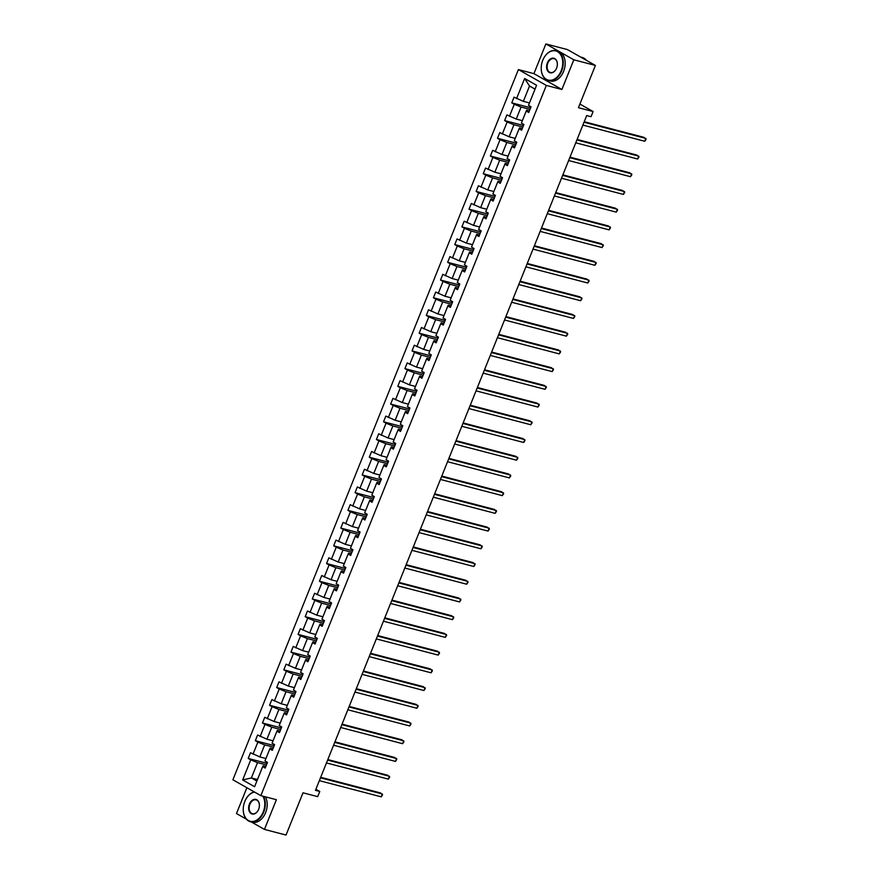 <?xml version="1.0" encoding="UTF-8"?>
<svg xmlns="http://www.w3.org/2000/svg" width="879" height="879" viewBox="0 0 879 879"><rect width="100%" height="100%" fill="white"/><g stroke="black" fill="none" stroke-linecap="round" stroke-linejoin="round"><path stroke-width="1.32" d="M545.87 43.95L533.927 73.649L561.89 89.493L573.822 59.794L545.87 43.95L567.449 49.598L595.402 65.442L578.426 107.699L593.094 111.534L579.887 104.052M573.822 59.794L595.402 65.442M251.328 821.964L264.447 829.402L286.027 835.05L303.013 792.803L317.693 796.638L319.769 791.474L315.88 789.265M246.878 787.716L236.495 813.558L246.34 819.14M518.39 69.584L232.891 779.794L260.843 795.638L546.342 85.428L518.39 69.584L533.927 73.649M266.458 764.939L257.536 762.598L251.372 777.937L242.659 779.959L250.746 759.852L248.208 758.423L267.095 763.357M257.492 779.53L251.372 777.937L256.877 781.057M257.536 762.598L250.746 759.852M273.589 747.216L264.667 744.887L259.821 756.918L250.493 752.743L248.208 758.423M253.02 754.171L257.866 742.14L255.328 740.7L274.215 745.645M280.709 729.504L271.787 727.164L266.941 739.206L257.613 735.02L255.328 740.7M260.151 736.459L264.986 724.417L262.458 722.977L281.346 727.922M287.829 711.781L278.907 709.441L274.072 721.483L264.733 717.308L262.458 722.977M267.271 718.736L272.105 706.694L269.578 705.266L288.466 710.21M294.948 694.058L286.027 691.729L281.192 703.771L271.864 699.585L269.578 705.266M274.391 701.024L279.236 688.982L276.698 687.543L295.586 692.487M302.079 676.347L293.157 674.006L288.312 686.049L278.984 681.862L276.698 687.543M281.511 683.302L286.356 671.259L283.818 669.831L302.706 674.764M309.199 658.624L300.277 656.294L295.432 668.326L286.104 664.15L283.818 669.831M288.642 665.579L293.476 653.547L290.949 652.108L309.837 657.052M316.319 640.912L307.397 638.572L302.563 650.614L293.223 646.428L290.949 652.108M295.762 647.867L300.596 635.825L298.069 634.396L316.956 639.33M323.45 623.189L314.517 620.86L309.683 632.891L300.354 628.716L298.069 634.396M302.881 630.144L307.727 618.113L305.189 616.673L324.076 621.618M330.57 605.477L321.648 603.137L316.803 615.179L307.474 610.993L305.189 616.673M310.001 612.432L314.847 600.39L312.309 598.951L331.196 603.895M337.69 587.754L328.768 585.414L323.922 597.456L314.594 593.281L312.309 598.951M317.132 594.709L321.967 582.667L319.44 581.239L338.327 586.183M344.81 570.031L335.888 567.702L331.053 579.744L321.725 575.558L319.44 581.239M324.252 576.998L329.087 564.955L326.559 563.516L345.447 568.46M351.941 552.32L343.008 549.979L338.173 562.022L328.845 557.835L326.559 563.516M331.372 559.275L336.217 547.232L333.679 545.804L352.567 550.737M359.061 534.597L350.139 532.267L345.293 544.299L335.965 540.124L333.679 545.804M338.492 541.552L343.337 529.521L340.799 528.081L359.687 533.026M366.18 516.885L357.259 514.545L352.413 526.587L343.085 522.401L340.799 528.081M345.623 523.84L350.457 511.798L347.93 510.358L366.818 515.303M373.3 499.162L364.378 496.833L359.544 508.864L350.216 504.689L347.93 510.358M352.743 506.117L357.577 494.086L355.05 492.647L373.938 497.591M380.431 481.439L371.498 479.11L366.664 491.152L357.335 486.966L355.05 492.647M359.863 488.405L364.708 476.363L362.17 474.924L381.057 479.868M387.551 463.727L378.629 461.387L373.784 473.429L364.455 469.243L362.17 474.924M366.982 470.683L371.828 458.64L369.29 457.212L388.177 462.156M394.671 446.005L385.749 443.675L380.904 455.718L371.575 451.531L369.29 457.212M374.113 452.96L378.948 440.928L376.421 439.489L395.308 444.433M401.791 428.293L392.869 425.952L388.035 437.995L378.706 433.808L376.421 439.489M381.233 435.248L386.068 423.206L383.541 421.777L402.428 426.711M408.922 410.57L399.989 408.241L395.154 420.272L385.826 416.097L383.541 421.777M388.353 417.525L393.199 405.494L390.661 404.054L409.548 408.999M416.042 392.858L407.12 390.518L402.274 402.56L392.946 398.374L390.661 404.054M395.473 399.813L400.319 387.771L397.791 386.331L416.668 391.276M423.162 375.135L414.24 372.806L409.394 384.837L400.066 380.662L397.791 386.331M402.604 382.09L407.438 370.048L404.911 368.62L423.799 373.564M430.281 357.412L421.36 355.083L416.525 367.125L407.197 362.939L404.911 368.62M409.724 364.378L414.558 352.336L412.031 350.897L430.919 355.841M437.412 339.701L428.48 337.36L423.645 349.402L414.317 345.216L412.031 350.897M416.844 346.656L421.689 334.613L419.151 333.185L438.039 338.118M444.532 321.978L435.61 319.648L430.765 331.691L421.437 327.504L419.151 333.185M423.964 328.933L428.809 316.901L426.282 315.462L445.159 320.406M451.652 304.266L442.73 301.926L437.885 313.968L428.556 309.782L426.282 315.462M431.095 311.221L435.929 299.179L433.402 297.75L452.289 302.684M458.772 286.543L449.85 284.214L445.016 296.245L435.687 292.07L433.402 297.75M438.214 293.498L443.049 281.467L440.522 280.027L459.409 284.972M465.903 268.831L456.97 266.491L452.136 278.533L442.807 274.347L440.522 280.027M445.334 275.786L450.18 263.744L447.642 262.305L466.529 267.249M473.023 251.108L464.101 248.768L459.256 260.81L449.927 256.635L447.642 262.305M452.454 258.063L457.3 246.021L454.773 244.593L473.649 249.537M480.143 233.385L471.221 231.056L466.375 243.098L457.047 238.912L454.773 244.593M459.585 240.352L464.42 228.309L461.893 226.87L480.78 231.814M487.263 215.674L478.341 213.333L473.506 225.376L464.178 221.189L461.893 226.87M466.705 222.629L471.54 210.586L469.012 209.158L487.9 214.091M494.394 197.951L485.461 195.621L480.626 207.653L471.298 203.478L469.012 209.158M473.825 204.906L478.67 192.875L476.132 191.435L495.02 196.38M501.513 180.239L492.592 177.899L487.746 189.941L478.418 185.755L476.132 191.435M480.945 187.194L485.79 175.152L483.263 173.723L502.14 178.657M508.633 162.516L499.711 160.187L494.866 172.218L485.538 168.043L483.263 173.723M488.076 169.471L492.91 157.44L490.383 156.001L509.271 160.945M515.753 144.804L506.831 142.464L501.997 154.506L492.669 150.32L490.383 156.001M495.196 151.759L500.03 139.717L497.503 138.278L516.391 143.222M522.884 127.081L513.951 124.741L509.117 136.783L499.788 132.608L497.503 138.278M502.316 134.037L507.161 121.994L504.623 120.566L523.51 125.51M530.004 109.359L521.082 107.029L516.237 119.072L506.908 114.885L504.623 120.566M509.435 116.325L514.281 104.282L511.754 102.843L530.63 107.787M535.025 89.131L529.521 86.021L523.357 101.349L514.028 97.162L511.754 102.843M516.566 98.602L524.642 78.495L536.586 85.263L528.499 105.37L531.026 106.798L528.751 112.479L526.213 111.051L521.379 123.082L523.906 124.521L521.621 130.202L519.093 128.763L514.259 140.805L516.786 142.244L514.501 147.914L511.974 146.485L507.128 158.528L509.666 159.956L507.381 165.637L504.854 164.197L500.008 176.239L502.535 177.679L500.261 183.359L497.723 181.92L492.888 193.962L495.415 195.391L493.13 201.071L490.603 199.643L485.768 211.674L488.295 213.114L486.01 218.794L483.483 217.355L478.637 229.397L481.176 230.825L478.89 236.506L476.363 235.078L471.518 247.109L474.045 248.548L471.77 254.229L469.232 252.789L464.398 264.832L466.925 266.271L464.639 271.941L462.112 270.512L457.278 282.555L459.805 283.983L457.519 289.663L454.992 288.224L450.147 300.266L452.685 301.706L450.4 307.386L447.872 305.947L443.027 317.989L445.554 319.418L443.28 325.098L440.742 323.67L435.907 335.701L438.434 337.14L436.149 342.821L433.622 341.382L428.787 353.424L431.314 354.863L429.029 360.533L426.502 359.104L421.656 371.147L424.194 372.575L421.909 378.256L419.382 376.816L414.536 388.859L417.064 390.298L414.789 395.979L412.251 394.539L407.416 406.581L409.944 408.01L407.658 413.69L405.131 412.262L400.297 424.293L402.824 425.733L400.538 431.413L398.011 429.974L393.166 442.016L395.704 443.445L393.418 449.125L390.891 447.697L386.046 459.728L388.573 461.167L386.299 466.848L383.76 465.409L378.926 477.451L381.453 478.89L379.168 484.56L376.641 483.131L371.806 495.174L374.333 496.602L372.048 502.283L369.521 500.843L364.675 512.886L367.213 514.325L364.928 520.005L362.401 518.566L357.555 530.608L360.082 532.037L357.808 537.717L355.27 536.289L350.435 548.32L352.962 549.76L350.677 555.44L348.15 554.001L343.315 566.043L345.843 567.471L343.557 573.152L341.03 571.724L336.185 583.755L338.723 585.194L336.437 590.875L333.91 589.435L329.065 601.478L331.592 602.917L329.317 608.587L326.779 607.158L321.945 619.201L324.472 620.629L322.186 626.309L319.659 624.87L314.825 636.912L317.352 638.352L315.067 644.032L312.539 642.593L307.694 654.635L310.232 656.064L307.947 661.744L305.42 660.316L300.574 672.347L303.101 673.786L300.827 679.467L298.289 678.028L293.454 690.07L295.981 691.509L293.696 697.179L291.169 695.75L286.334 707.782L288.861 709.221L286.576 714.902L284.049 713.462L279.203 725.505L281.741 726.944L279.456 732.625L276.918 731.185L272.083 743.227L274.611 744.656L272.336 750.336L269.798 748.908L264.964 760.939L267.491 762.379L265.205 768.059L262.678 766.62L254.591 786.727L242.659 779.959M593.094 111.534L591.018 116.698L586.7 115.578L315.451 790.342L319.769 791.474M269.798 748.908L270.249 748.051L272.962 748.765M265.93 758.522L259.821 756.918M264.667 744.887L257.866 742.14M276.918 731.185L277.379 730.339L280.082 731.042M273.061 740.799L266.941 739.206M271.787 727.164L264.986 724.417M284.049 713.462L284.499 712.616L287.213 713.33M280.181 723.087L274.072 721.483M278.907 709.441L272.105 706.694M291.169 695.75L291.619 694.893L294.333 695.608M287.301 705.365L281.192 703.771M286.027 691.729L279.236 688.982M298.289 678.028L298.739 677.182L301.453 677.885M294.421 687.653L288.312 686.049M293.157 674.006L286.356 671.259M305.42 660.316L305.87 659.459L308.573 660.173M301.552 669.93L295.432 668.326M300.277 656.294L293.476 653.547M312.539 642.593L312.99 641.747L315.704 642.45M308.672 652.207L302.563 650.614M307.397 638.572L300.596 635.825M319.659 624.87L320.11 624.024L322.824 624.738M315.792 634.495L309.683 632.891M314.517 620.86L307.727 618.113M326.779 607.158L327.23 606.301L329.944 607.015M322.912 616.772L316.803 615.179M321.648 603.137L314.847 600.39M333.91 589.435L334.361 588.589L337.075 589.293M330.043 599.06L323.922 597.456M328.768 585.414L321.967 582.667M341.03 571.724L341.481 570.867L344.194 571.581M337.162 581.338L331.053 579.744M335.888 567.702L329.087 564.955M348.15 554.001L348.6 553.155L351.314 553.858M344.282 563.626L338.173 562.022M343.008 549.979L336.217 547.232M355.27 536.289L355.72 535.432L358.434 536.146M351.402 545.903L345.293 544.299M350.139 532.267L343.337 529.521M362.401 518.566L362.851 517.72L365.565 518.423M358.533 528.18L352.413 526.587M357.259 514.545L350.457 511.798M369.521 500.843L369.971 499.997L372.685 500.711M365.653 510.468L359.544 508.864M364.378 496.833L357.577 494.086M376.641 483.131L377.091 482.274L379.805 482.989M372.773 492.745L366.664 491.152M371.498 479.11L364.708 476.363M383.76 465.409L384.211 464.562L386.925 465.266M379.893 475.034L373.784 473.429M378.629 461.387L371.828 458.64M390.891 447.697L391.342 446.84L394.056 447.554M387.024 457.311L380.904 455.718M385.749 443.675L378.948 440.928M398.011 429.974L398.462 429.128L401.176 429.831M394.144 439.599L388.035 437.995M392.869 425.952L386.068 423.206M405.131 412.262L405.582 411.405L408.296 412.119M401.263 421.876L395.154 420.272M399.989 408.241L393.199 405.494M412.251 394.539L412.701 393.693L415.415 394.396M408.383 404.153L402.274 402.56M407.12 390.518L400.319 387.771M419.382 376.816L419.832 375.97L422.546 376.684M415.514 386.441L409.394 384.837M414.24 372.806L407.438 370.048M426.502 359.104L426.952 358.247L429.666 358.962M422.634 368.719L416.525 367.125M421.36 355.083L414.558 352.336M433.622 341.382L434.072 340.536L436.786 341.239M429.754 351.007L423.645 349.402M428.48 337.36L421.689 334.613M440.742 323.67L441.192 322.813L443.906 323.527M436.874 333.284L430.765 331.691M435.61 319.648L428.809 316.901M447.872 305.947L448.323 305.101L451.037 305.804M444.005 315.561L437.885 313.968M442.73 301.926L435.929 299.179M454.992 288.224L455.443 287.378L458.157 288.092M451.125 297.849L445.016 296.245M449.85 284.214L443.049 281.467M462.112 270.512L462.563 269.666L465.277 270.369M458.245 280.126L452.136 278.533M456.97 266.491L450.18 263.744M469.232 252.789L469.683 251.943L472.397 252.658M465.365 262.414L459.256 260.81M464.101 248.768L457.3 246.021M476.363 235.078L476.814 234.221L479.527 234.935M472.495 244.692L466.375 243.098M471.221 231.056L464.42 228.309M483.483 217.355L483.933 216.509L486.647 217.212M479.615 226.98L473.506 225.376M478.341 213.333L471.54 210.586M490.603 199.643L491.053 198.786L493.767 199.5M486.735 209.257L480.626 207.653M485.461 195.621L478.67 192.875M497.723 181.92L498.173 181.074L500.887 181.777M493.855 191.534L487.746 189.941M492.592 177.899L485.79 175.152M504.854 164.197L505.304 163.351L508.018 164.065M500.986 173.822L494.866 172.218M499.711 160.187L492.91 157.44M511.974 146.485L512.424 145.628L515.138 146.343M508.106 156.099L501.997 154.506M506.831 142.464L500.03 139.717M519.093 128.763L519.544 127.916L522.258 128.62M515.226 138.388L509.117 136.783M513.951 124.741L507.161 121.994M526.213 111.051L526.664 110.194L529.378 110.908M522.346 120.665L516.237 119.072M521.082 107.029L514.281 104.282M561.89 89.493L546.342 85.428M264.447 829.402L276.391 799.703L260.843 795.638M529.477 102.953L523.357 101.349M262.678 766.62L263.129 765.774L265.843 766.477M529.521 86.021L524.642 78.495M584.03 122.236L645.889 138.432L644.757 141.266L582.887 125.082M584.238 121.72L644.01 137.355L646.109 139.256L644.757 141.266M561.198 70.727A15.064 10.416 -75.3 0 0 558.077 51.971A15.064 10.416 -75.3 0 0 543.464 58.728A15.064 10.416 -75.3 0 0 542.761 60.277A15.064 10.416 -75.3 0 0 541.233 67.243A15.064 10.416 -75.3 0 0 548.76 80.209A15.064 10.416 -75.3 0 0 561.198 70.727M543.486 58.684A15.437 10.669 104.7 0 1 543.519 58.629A15.437 10.669 104.7 0 1 556.154 50.641A15.437 10.669 104.7 0 1 561.681 70.924A15.437 10.669 104.7 0 1 548.331 80.505A15.437 10.669 104.7 0 1 541.233 67.353A15.437 10.669 104.7 0 1 541.233 67.298M556.594 68.122A7.526 5.208 104.7 0 1 556.242 68.892A7.526 5.208 104.7 0 1 548.935 72.276A7.526 5.208 104.7 0 1 547.375 62.892A7.526 5.208 104.7 0 1 553.594 58.157A7.526 5.208 104.7 0 1 557.352 64.639A7.526 5.208 104.7 0 1 556.594 68.122M557.352 64.694A7.164 4.944 -75.3 0 0 554.056 58.651A7.164 4.944 -75.3 0 0 547.859 63.09A7.164 4.944 -75.3 0 0 550.43 72.507A7.164 4.944 -75.3 0 0 556.264 68.848M580.569 57.036L582.217 57.465A15.437 10.669 104.7 0 1 586.568 60.431M580.656 57.08A15.437 10.669 104.7 0 1 582.975 58.399M556.154 50.641L558.044 51.136A15.437 10.669 104.7 0 1 563.582 71.43A15.437 10.669 104.7 0 1 550.232 81L548.331 80.505M254.514 792.045A15.064 10.416 -75.3 0 0 245.505 799.945A15.064 10.416 -75.3 0 0 244.801 801.494A15.064 10.416 -75.3 0 0 243.274 808.46A15.064 10.416 -75.3 0 0 250.79 821.415A15.064 10.416 -75.3 0 0 263.239 811.943A15.064 10.416 -75.3 0 0 262.843 796.154M245.527 799.89A15.437 10.669 104.7 0 1 245.549 799.846A15.437 10.669 104.7 0 1 254.218 791.88M263.524 796.341A15.437 10.669 104.7 0 1 263.722 812.141A15.437 10.669 104.7 0 1 250.372 821.711A15.437 10.669 104.7 0 1 243.263 808.57A15.437 10.669 104.7 0 1 243.274 808.504M258.624 809.328A7.526 5.208 104.7 0 1 258.272 810.108A7.526 5.208 104.7 0 1 250.976 813.482A7.526 5.208 104.7 0 1 249.405 804.109A7.526 5.208 104.7 0 1 255.635 799.363A7.526 5.208 104.7 0 1 259.393 805.845A7.526 5.208 104.7 0 1 258.624 809.328M259.393 805.9A7.164 4.944 -75.3 0 0 256.086 799.857A7.164 4.944 -75.3 0 0 249.9 804.296A7.164 4.944 -75.3 0 0 252.46 813.712A7.164 4.944 -75.3 0 0 258.305 810.053M265.425 796.835A15.437 10.669 104.7 0 1 265.623 812.635A15.437 10.669 104.7 0 1 252.273 822.217L250.372 821.711M576.899 139.959L638.769 156.143L637.627 158.989L575.756 142.794M577.107 139.431L636.879 155.078L638.989 156.967L637.627 158.989M569.779 157.671L631.649 173.866L630.507 176.701L568.636 160.516M569.988 157.154L629.76 172.789L631.858 174.69L630.507 176.701M562.659 175.393L624.529 191.578L623.387 194.424L561.516 178.228M562.868 174.866L622.64 190.512L624.738 192.402L623.387 194.424M555.539 193.116L617.399 209.301L616.267 212.136L554.396 195.951M555.748 192.589L615.509 208.224L617.618 210.125L616.267 212.136M548.408 210.828L610.279 227.013L609.136 229.858L547.265 213.674M548.617 210.312L608.389 225.947L610.498 227.837L609.136 229.858M541.288 228.551L603.159 244.736L602.016 247.57L540.145 231.386M541.497 228.024L601.269 243.67L603.368 245.56L602.016 247.57M534.168 246.263L596.039 262.458L594.896 265.293L533.026 249.109M534.377 245.746L594.149 261.382L596.248 263.282L594.896 265.293M527.048 263.986L588.908 280.17L587.776 283.016L525.906 266.82M527.257 263.458L587.018 279.104L589.128 280.994L587.776 283.016M519.918 281.698L581.788 297.893L580.645 300.728L518.775 284.543M520.126 281.181L579.898 296.816L582.008 298.717L580.645 300.728M512.798 299.42L574.668 315.605L573.526 318.451L511.655 302.255M513.006 298.904L572.778 314.539L574.877 316.429L573.526 318.451M505.678 317.143L567.548 333.328L566.406 336.163L504.535 319.978M505.886 316.616L565.658 332.251L567.757 334.152L566.406 336.163M498.558 334.855L560.417 351.04L559.275 353.885L497.415 337.701M498.767 334.339L558.528 349.974L560.637 351.864L559.275 353.885M491.427 352.578L553.298 368.762L552.155 371.597L490.284 355.413M491.636 352.05L551.408 367.697L553.517 369.587L552.155 371.597M484.307 370.29L546.178 386.485L545.035 389.32L483.164 373.135M484.516 369.773L544.288 385.409L546.386 387.309L545.035 389.32M477.187 388.013L539.058 404.197L537.915 407.043L476.044 390.847M477.396 387.485L537.168 403.131L539.266 405.021L537.915 407.043M470.056 405.724L531.927 421.92L530.784 424.755L468.925 408.57M470.276 405.208L530.037 420.843L532.147 422.744L530.784 424.755M462.936 423.447L524.807 439.632L523.664 442.478L461.794 426.282M463.145 422.931L522.917 438.566L525.027 440.456L523.664 442.478M455.816 441.17L517.687 457.355L516.544 460.189L454.674 444.005M456.025 440.643L515.797 456.278L517.896 458.179L516.544 460.189M448.697 458.882L510.567 475.078L509.424 477.912L447.554 461.728M448.905 458.366L508.677 474.001L510.776 475.902L509.424 477.912M441.566 476.605L503.436 492.789L502.294 495.635L440.434 479.44M441.785 476.077L501.546 491.724L503.656 493.613L502.294 495.635M434.446 494.317L496.316 510.512L495.174 513.347L433.303 497.162M434.655 493.8L494.427 509.435L496.536 511.336L495.174 513.347M427.326 512.039L489.196 528.224L488.054 531.07L426.183 514.874M427.535 511.512L487.307 527.158L489.405 529.048L488.054 531.07M420.206 529.751L482.077 545.947L480.934 548.782L419.063 532.597M420.415 529.235L480.187 544.87L482.285 546.771L480.934 548.782M413.075 547.474L474.946 563.659L473.803 566.505L411.943 550.32M413.295 546.958L473.056 562.593L475.165 564.483L473.803 566.505M405.955 565.197L467.826 581.382L466.683 584.216L404.812 568.032M406.164 564.67L465.936 580.316L468.046 582.206L466.683 584.216M398.835 582.909L460.706 599.104L459.563 601.939L397.693 585.755M399.044 582.392L458.816 598.028L460.915 599.928L459.563 601.939M391.715 600.632L453.586 616.816L452.443 619.662L390.573 603.466M391.924 600.104L451.696 615.75L453.795 617.64L452.443 619.662M384.584 618.344L446.455 634.539L445.312 637.374L383.453 621.189M384.804 617.827L444.565 633.462L446.675 635.363L445.312 637.374M377.465 636.066L439.335 652.251L438.192 655.097L376.322 638.901M377.673 635.539L437.445 651.185L439.544 653.075L438.192 655.097M370.345 653.789L432.215 669.974L431.073 672.809L369.202 656.624M370.553 653.262L430.325 668.897L432.424 670.798L431.073 672.809M363.225 671.501L425.095 687.686L423.953 690.531L362.082 674.347M363.434 670.985L423.206 686.62L425.304 688.51L423.953 690.531M356.094 689.224L417.964 705.408L416.822 708.243L354.962 692.059M356.314 688.696L416.075 704.343L418.184 706.233L416.822 708.243M348.974 706.936L410.845 723.131L409.702 725.966L347.831 709.782M349.183 706.419L408.955 722.055L411.053 723.955L409.702 725.966M341.854 724.659L403.725 740.843L402.582 743.689L340.711 727.493M342.063 724.131L401.835 739.777L403.933 741.667L402.582 743.689M334.734 742.37L396.605 758.566L395.462 761.401L333.591 745.216M334.943 741.854L394.715 757.489L396.814 759.39L395.462 761.401M327.603 760.093L389.474 776.278L388.331 779.124L326.472 762.928M327.823 759.577L387.584 775.212L389.694 777.102L388.331 779.124M320.483 777.816L382.354 794.001L381.211 796.835L319.341 780.651M320.692 777.289L380.464 792.924L382.563 794.825L381.211 796.835"/></g></svg>
